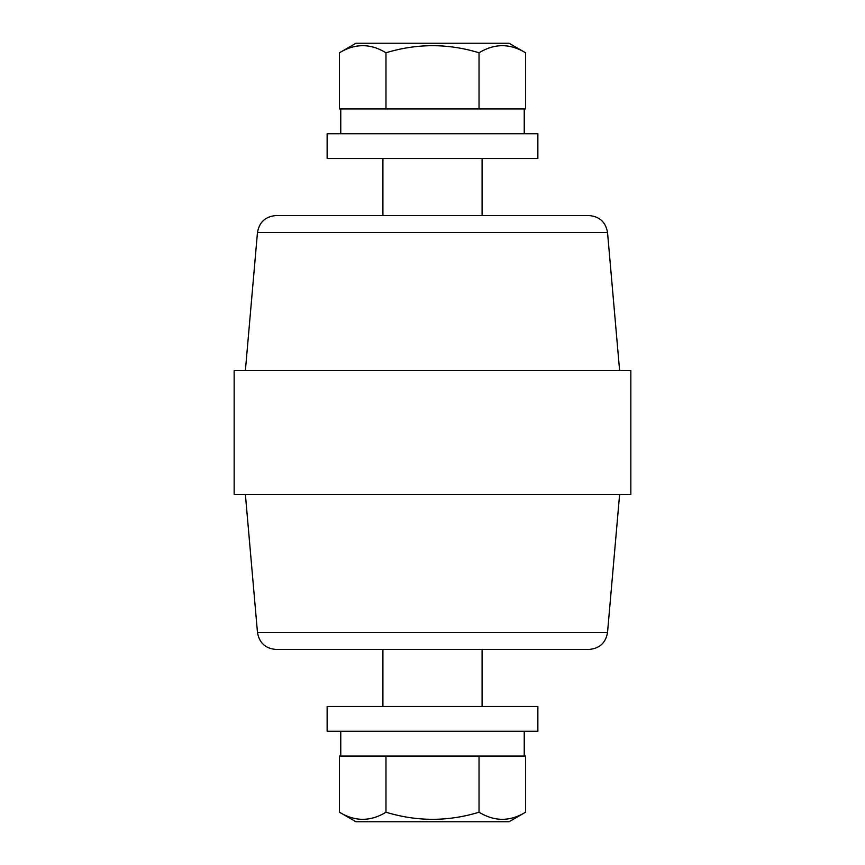 <?xml version="1.0" encoding="UTF-8"?>
<svg xmlns="http://www.w3.org/2000/svg" width="865" height="865" viewBox="0 0 865 865"><rect width="100%" height="100%" fill="white"/><g stroke="black" fill="none" stroke-linecap="round" stroke-linejoin="round"><path stroke-width="1.3" d="M630.845 370.523L234.156 370.523L234.156 494.477L630.845 494.477L630.845 370.523M607.533 232.534L257.467 232.534C259.262 222.11 265.436 216.455 275.989 215.558L589.011 215.558C599.553 216.445 605.727 222.11 607.533 232.534L619.61 370.523M607.533 632.466C605.738 642.89 599.564 648.545 589.011 649.442L275.989 649.442C265.447 648.555 259.273 642.89 257.467 632.466L607.533 632.466L619.61 494.477M340.799 756.053L339.458 756.053L339.458 812.224C355.007 821.685 370.512 821.685 385.974 812.224L385.974 756.053L340.799 756.053M339.458 812.224L355.947 821.75L509.053 821.75L525.542 812.224L525.542 756.053L385.974 756.053M479.026 756.053L479.026 812.224C448.102 821.674 417.092 821.674 385.974 812.224M525.542 812.224C510.069 821.685 494.564 821.685 479.026 812.224M327.132 706.467L537.868 706.467L537.868 731.26L327.132 731.26L327.132 706.467M382.914 649.442L382.914 706.467M340.799 108.947L339.458 108.947L339.458 52.776C355.007 43.315 370.512 43.315 385.974 52.776L385.974 108.947L340.799 108.947M339.458 52.776L355.947 43.25L509.053 43.25L525.542 52.776L525.542 108.947L385.974 108.947M479.026 108.947L479.026 52.776C448.102 43.326 417.092 43.326 385.974 52.776M525.542 52.776C510.069 43.315 494.564 43.315 479.026 52.776M327.132 158.533L537.868 158.533L537.868 133.74L327.132 133.74L327.132 158.533M382.914 215.558L382.914 158.533M257.467 232.534L245.39 370.523M257.467 632.466L245.39 494.477M340.767 731.26L340.767 756.053M524.233 731.26L524.233 756.053M482.086 649.442L482.086 706.467M524.233 133.74L524.233 108.947M340.767 133.74L340.767 108.947M482.086 215.558L482.086 158.533"/></g></svg>
